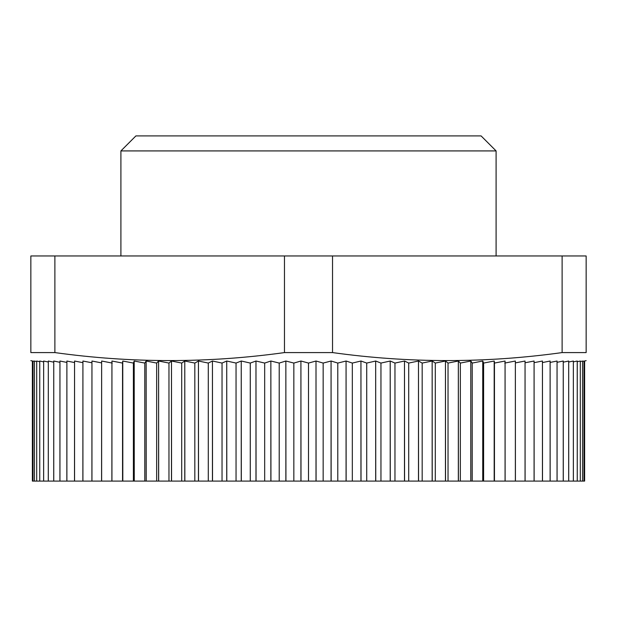 <?xml version="1.0" encoding="UTF-8"?>
<svg xmlns="http://www.w3.org/2000/svg" width="617" height="617" viewBox="0 0 617 617"><rect width="100%" height="100%" fill="white"/><g stroke="black" fill="none" stroke-linecap="round" stroke-linejoin="round"><path stroke-width="0.93" d="M284.468 352.585L332.532 352.585C409.063 363.228 485.587 363.228 562.118 352.585L586.15 352.585L586.15 255.97L30.85 255.97L30.85 352.585C30.85 363.228 30.85 363.228 30.85 352.585L54.882 352.585C131.413 363.228 207.937 363.228 284.468 352.585L284.468 255.97M54.882 255.97L54.882 352.585M332.532 352.585L332.532 255.97M562.118 352.585L562.118 255.97M586.15 352.585C586.15 363.228 586.15 363.228 586.15 352.585M30.85 360.629L32.994 361.192M120.901 150.918L135.91 135.91L481.09 135.91L496.099 150.918L120.901 150.918L120.901 255.97M111.932 361.03L122.544 363.066L122.76 361.03L122.76 481.09L111.932 481.09L111.932 361.03L111.878 481.09L101.635 481.09L101.635 361.03L101.581 481.09L91.948 481.09L91.948 361.03L91.902 481.09L82.917 481.09L82.917 361.03L82.871 481.09L74.557 481.09L74.557 361.03L74.51 481.09L66.891 481.09L66.891 361.03L66.852 481.09L59.949 481.09L59.949 361.03L59.918 481.09L53.748 481.09L53.748 361.03L53.718 481.09L48.311 481.09L48.311 361.03L48.28 481.09L43.645 481.09L43.645 361.03L43.622 481.09L36.696 481.09L36.696 361.03L36.688 481.09L32.994 481.09L32.994 361.03L34.429 361.392M34.429 361.03L34.429 481.09L34.429 361.03L36.688 361.57M36.696 361.03L39.75 361.739M39.75 361.03L39.75 481.09L39.75 361.03L43.622 361.894M43.645 361.03L48.28 362.032M48.311 361.03L53.718 362.171M53.748 361.03L59.918 362.302M59.949 361.03L66.852 362.426M66.891 361.03L74.51 362.549M74.557 361.03L82.871 362.665M82.917 361.03L91.902 362.773M91.948 361.03L101.581 362.889M101.635 361.03L112.24 363.066M122.814 361.03L133.395 363.066L134.197 361.03L134.197 481.09L122.814 481.09L122.76 361.03M134.259 361.03L144.779 363.066L146.152 361.03L146.152 481.09L134.259 481.09L134.197 361.03M146.214 361.03L156.649 363.066L158.592 361.03L158.592 481.09L146.214 481.09L146.152 361.03M158.662 361.03L168.965 363.066L171.48 361.03L171.48 481.09L158.662 481.09L158.592 361.03M171.549 361.03L181.707 363.066L184.776 361.03L184.776 481.09L171.549 481.09L171.48 361.03M184.845 361.03L194.825 363.066L198.443 361.03L198.443 481.09L184.845 481.09L184.776 361.03M198.52 361.03L208.284 363.066L212.441 361.03L212.441 481.09L198.52 481.09L198.443 361.03M212.518 361.03L222.035 363.066L226.724 361.03L226.724 481.09L212.518 481.09L212.441 361.03M226.794 361.03L236.049 363.066L241.247 361.03L241.247 481.09L226.794 481.09L226.724 361.03M241.324 361.03L250.278 363.066L255.978 361.03L255.978 481.09L241.324 481.09L241.247 361.03M256.055 361.03L264.678 363.066L270.855 361.03L270.855 481.09L256.055 481.09L255.978 361.03M270.932 361.03L279.216 363.066L285.856 361.03L285.856 481.09L270.932 481.09L270.855 361.03M285.933 361.03L293.839 363.066L300.919 361.03L300.919 481.09L285.933 481.09L285.856 361.03M300.996 361.03L308.5 363.066L316.004 361.03L316.004 481.09L300.996 481.09L300.919 361.03M316.081 361.03L323.161 363.066L331.067 361.03L331.067 481.09L316.081 481.09L316.004 361.03M331.144 361.03L337.784 363.066L346.068 361.03L346.068 481.09L331.144 481.09L331.067 361.03M346.145 361.03L352.322 363.066L360.945 361.03L360.945 481.09L346.145 481.09L346.068 361.03M361.022 361.03L366.722 363.066L375.676 361.03L375.676 481.09L361.022 481.09L360.945 361.03M375.753 361.03L380.951 363.066L390.206 361.03L390.206 481.09L375.753 481.09L375.676 361.03M390.276 361.03L394.965 363.066L404.482 361.03L404.482 481.09L390.276 481.09L390.206 361.03M404.559 361.03L408.716 363.066L418.48 361.03L418.48 481.09L404.559 481.09L404.482 361.03M418.557 361.03L422.175 363.066L432.155 361.03L432.155 481.09L418.557 481.09L418.48 361.03M432.224 361.03L435.293 363.066L445.451 361.03L445.451 481.09L432.224 481.09L432.155 361.03M445.52 361.03L448.035 363.066L458.338 361.03L458.338 481.09L445.52 481.09L445.451 361.03M458.408 361.03L460.351 363.066L470.786 361.03L470.786 481.09L458.408 481.09L458.338 361.03M470.848 361.03L472.221 363.066L482.741 361.03L482.741 481.09L470.848 481.09L470.786 361.03M482.803 361.03L483.605 363.066L494.186 361.03L494.186 481.09L482.803 481.09L482.741 361.03M494.24 361.03L494.456 363.066L505.068 361.03L505.068 481.09L494.24 481.09L494.186 361.03M504.76 363.066L515.365 361.03L515.365 481.09L505.122 481.09L505.068 361.03M515.419 362.889L525.052 361.03L525.052 481.09L515.419 481.09L515.365 361.03M525.098 362.773L534.083 361.03L534.083 481.09L525.098 481.09L525.052 361.03M534.129 362.665L542.443 361.03L542.443 481.09L534.129 481.09L534.083 361.03M542.49 362.549L550.109 361.03L550.109 481.09L542.49 481.09L542.443 361.03M550.148 362.426L557.051 361.03L557.051 481.09L550.148 481.09L550.109 361.03M557.082 362.302L563.252 361.03L563.252 481.09L557.082 481.09L557.051 361.03M563.282 362.171L568.689 361.03L568.689 481.09L563.282 481.09L563.252 361.03M568.72 362.032L573.355 361.03L573.355 481.09L568.72 481.09L568.689 361.03M577.25 361.739L580.304 361.03L580.304 481.09L573.378 481.09L573.355 361.03M573.378 361.894L577.227 361.03L577.25 481.09L577.25 361.03M584.006 361.192L584.623 361.03L584.623 481.09L580.312 481.09L580.304 361.03M580.312 361.57L582.564 361.03L582.571 481.09L582.571 361.03M582.571 361.392L584.006 361.03L584.006 481.09L584.006 361.03M584.623 481.09L584.623 361.03L586.15 360.629M32.994 361.03L32.994 481.09L32.377 481.09L32.377 361.03L32.377 481.09M494.456 481.09L494.456 363.066M483.605 481.09L483.605 363.066M122.544 363.066L122.544 481.09M472.221 481.09L472.221 363.066M133.395 363.066L133.395 481.09M460.351 481.09L460.351 363.066M144.779 363.066L144.779 481.09M448.035 481.09L448.035 363.066M156.649 363.066L156.649 481.09M435.293 481.09L435.293 363.066M168.965 363.066L168.965 481.09M422.175 481.09L422.175 363.066M181.707 363.066L181.707 481.09M408.716 481.09L408.716 363.066M194.825 363.066L194.825 481.09M394.965 481.09L394.965 363.066M208.284 363.066L208.284 481.09M380.951 481.09L380.951 363.066M222.035 363.066L222.035 481.09M366.722 481.09L366.722 363.066M236.049 363.066L236.049 481.09M352.322 481.09L352.322 363.066M250.278 363.066L250.278 481.09M337.784 481.09L337.784 363.066M264.678 363.066L264.678 481.09M323.161 481.09L323.161 363.066M279.216 363.066L279.216 481.09M308.5 481.09L308.5 363.066M293.839 363.066L293.839 481.09M496.099 150.918L496.099 255.97"/></g></svg>
